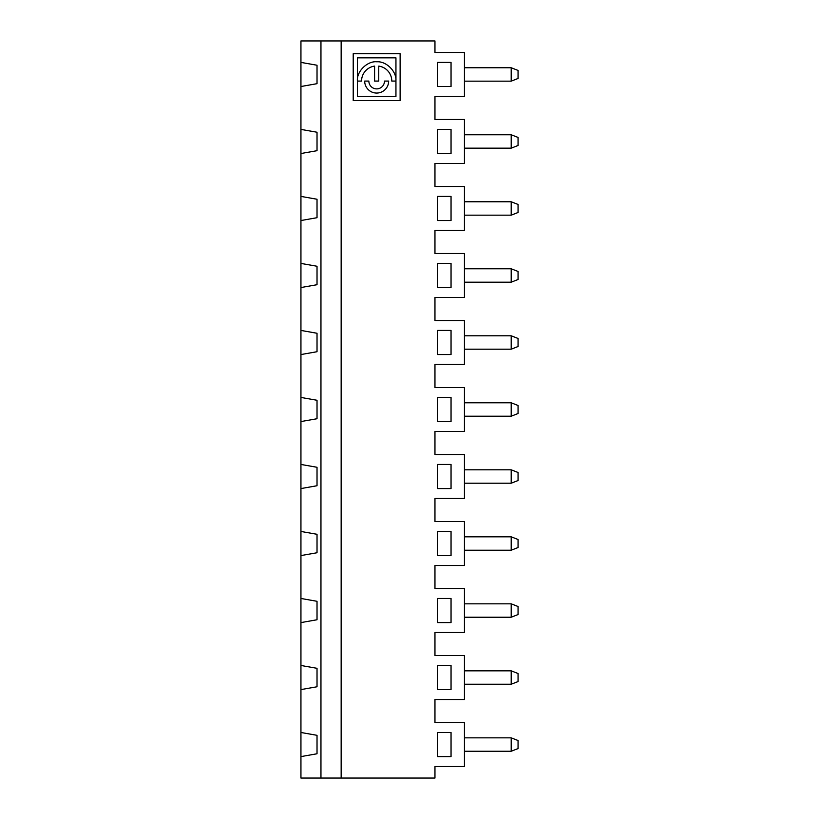 <?xml version="1.0" encoding="UTF-8"?>
<svg xmlns="http://www.w3.org/2000/svg" width="819" height="819" viewBox="0 0 819 819"><rect width="100%" height="100%" fill="white"/><g stroke="black" fill="none" stroke-linecap="round" stroke-linejoin="round"><path stroke-width="1.23" d="M357.391 81.081C356.5 71.437 367.332 60.78 376.914 61.794C386.138 61.108 396.488 71.151 395.946 80.59L395.946 57.852L357.381 57.852L357.381 96.417L395.946 96.417L395.946 81.081L391.789 81.081A15.111 15.111 0 0 0 378.757 66.104L378.757 81.081L374.59 81.081L374.59 66.104A15.111 15.111 0 0 0 361.558 81.081L357.391 81.081M368.857 81.081A7.821 7.821 0 0 0 376.668 88.892A7.821 7.821 0 0 0 384.49 81.081L388.656 81.081A11.988 11.988 0 0 1 376.668 93.059A11.988 11.988 0 0 1 364.68 81.081L368.857 81.081M300.942 129.402L300.942 40.95L434.961 40.95L434.961 52.477L464.445 52.477L464.445 96.437L434.961 96.437L434.961 119.482L464.445 119.482L464.445 163.442L434.961 163.442L434.961 186.497L464.445 186.497L464.445 230.456L434.961 230.456L434.961 253.501L464.445 253.501L464.445 297.461L434.961 297.461L434.961 320.516L464.445 320.516L464.445 364.465L434.961 364.465L434.961 387.52L464.445 387.52L464.445 431.48L434.961 431.48L434.961 454.535L464.445 454.535L464.445 498.484L434.961 498.484L434.961 521.539L464.445 521.539L464.445 565.499L434.961 565.499L434.961 588.544L464.445 588.544L464.445 632.503L434.961 632.503L434.961 655.558L464.445 655.558L464.445 699.518L434.961 699.518L434.961 722.563L464.445 722.563L464.445 766.523L434.961 766.523L434.961 778.05L300.942 778.05L300.942 129.402L317.025 132.238L317.025 150.686L300.942 153.522M300.942 196.406L317.025 199.242L317.025 217.7L300.942 220.536M451.044 196.406L437.643 196.406L437.643 220.536L451.044 220.536L451.044 196.406M451.044 153.522L451.044 129.402L437.643 129.402L437.643 153.522L451.044 153.522M511.199 148.167L511.199 134.766L518.058 137.438L518.058 145.485L511.199 148.167L464.445 148.167M464.445 134.766L511.199 134.766M464.445 201.771L511.199 201.771L518.058 204.453L518.058 212.49L511.199 215.172L511.199 201.771M300.942 263.421L317.025 266.257L317.025 284.705L300.942 287.541M451.044 263.421L437.643 263.421L437.643 287.541L451.044 287.541L451.044 263.421M464.445 215.172L511.199 215.172M464.445 268.786L511.199 268.786L518.058 271.458L518.058 279.504L511.199 282.186L511.199 268.786M464.445 282.186L511.199 282.186M300.942 330.426L317.025 333.261L317.025 351.72L300.942 354.555M300.942 397.44L317.025 400.276L317.025 418.724L300.942 421.56M451.044 397.44L437.643 397.44L437.643 421.56L451.044 421.56L451.044 397.44M451.044 354.555L451.044 330.426L437.643 330.426L437.643 354.555L451.044 354.555M511.199 349.191L511.199 335.79L518.058 338.472L518.058 346.509L511.199 349.191L464.445 349.191M464.445 335.79L511.199 335.79M464.445 402.794L511.199 402.794L518.058 405.477L518.058 413.523L511.199 416.206L511.199 402.794M464.445 416.206L511.199 416.206M300.942 464.445L317.025 467.28L317.025 485.739L300.942 488.574M300.942 531.459L317.025 534.295L317.025 552.743L300.942 555.579M451.044 531.459L437.643 531.459L437.643 555.579L451.044 555.579L451.044 531.459M451.044 488.574L451.044 464.445L437.643 464.445L437.643 488.574L451.044 488.574M511.199 483.21L511.199 469.809L518.058 472.491L518.058 480.528L511.199 483.21L464.445 483.21M464.445 469.809L511.199 469.809M464.445 536.814L511.199 536.814L518.058 539.496L518.058 547.542L511.199 550.214L511.199 536.814M464.445 550.214L511.199 550.214M518.058 681.562L511.199 684.234L511.199 670.833L518.058 673.515L518.058 681.562M518.058 748.566L511.199 751.248L511.199 737.847L518.058 740.53L518.058 748.566M464.445 684.234L511.199 684.234M464.445 737.847L511.199 737.847M464.445 751.248L511.199 751.248M464.445 670.833L511.199 670.833M437.643 665.478L437.643 689.598L451.044 689.598L451.044 665.478L437.643 665.478M437.643 732.483L437.643 756.602L451.044 756.602L451.044 732.483L437.643 732.483M300.942 732.483L317.025 735.319L317.025 753.767L300.942 756.602M300.942 689.598L317.025 686.762L317.025 668.314L300.942 665.478M341.154 778.05L341.154 40.95M320.956 778.05L320.956 40.95M300.942 62.398L317.025 65.233L317.025 83.681L300.942 86.517M300.942 598.464L317.025 601.3L317.025 619.758L300.942 622.594M451.044 86.517L451.044 62.398L437.643 62.398L437.643 86.517L451.044 86.517M464.445 67.752L511.199 67.752L518.058 70.434L518.058 78.47L511.199 81.153L511.199 67.752M464.445 81.153L511.199 81.153M353.214 53.685L353.214 100.583L400.122 100.583L400.122 53.685L353.214 53.685M518.058 614.547L511.199 617.229L511.199 603.828L518.058 606.51L518.058 614.547M464.445 617.229L511.199 617.229M437.643 622.594L451.044 622.594L451.044 598.464L437.643 598.464L437.643 622.594M464.445 603.828L511.199 603.828"/></g></svg>
